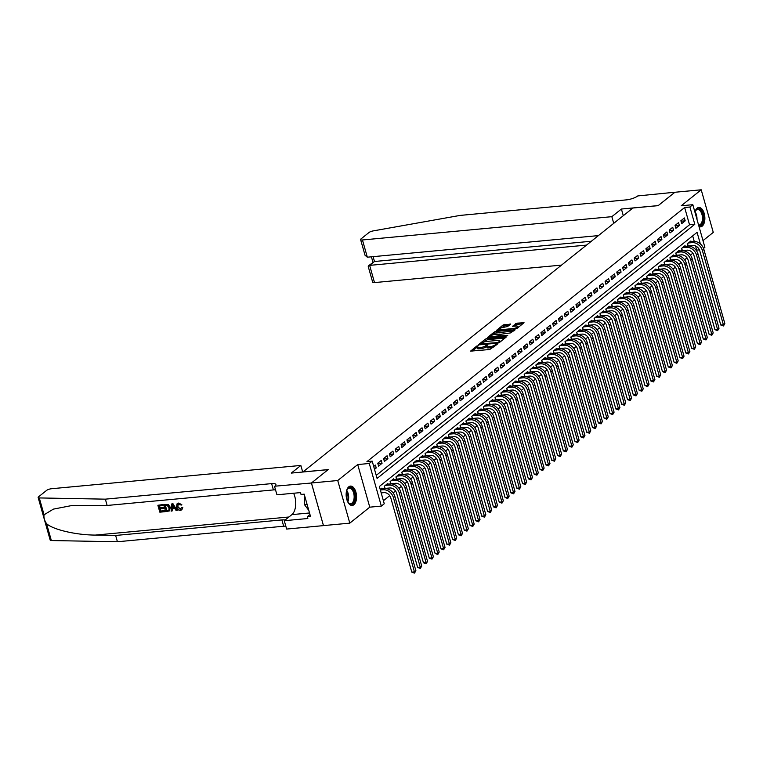 <?xml version="1.0" encoding="UTF-8"?>
<svg xmlns="http://www.w3.org/2000/svg" width="763" height="763" viewBox="0 0 763 763"><rect width="100%" height="100%" fill="white"/><g stroke="black" fill="none" stroke-linecap="round" stroke-linejoin="round"><path stroke-width="1.14" d="M485.945 346.907A3.91 1.097 -15.8 0 1 480.804 348.681L479.259 348.825A3.91 1.097 -15.8 0 1 477.323 348.424L476.999 347.27A3.91 1.097 -15.8 0 1 477.457 346.516L478.344 345.725L476.799 346.021L470.571 351.123L489.77 349.511L497.457 344.094L495.225 344.857A3.91 1.097 -15.8 0 1 490.084 346.631L488.539 346.774A3.91 1.097 -15.8 0 1 486.603 346.373L485.945 346.907L485.621 345.753A3.91 1.097 -15.8 0 1 480.48 347.527L478.935 347.67A3.91 1.097 -15.8 0 1 476.999 347.27L472.144 351.152M493.985 346.869A3.91 1.097 -15.8 0 1 490.409 347.785L488.864 347.928A3.91 1.097 -15.8 0 1 486.928 347.527L486.603 346.373A3.91 1.097 -15.8 0 1 487.061 345.62L487.528 344.733L485.621 345.753M699.003 226.554A9.719 5.15 84.7 0 0 700.568 226.84A9.719 5.15 84.7 0 0 702.208 226.144A9.719 5.15 84.7 0 0 704.573 215.071A9.719 5.15 84.7 0 0 698.755 207.479A9.719 5.15 84.7 0 0 697.124 208.175A9.719 5.15 84.7 0 0 694.921 212.095M348.805 486.784A9.719 5.15 84.7 0 0 346.44 497.858A9.719 5.15 84.7 0 0 352.258 505.449A9.719 5.15 84.7 0 0 353.889 504.753A9.719 5.15 84.7 0 0 356.254 493.68A9.719 5.15 84.7 0 0 350.446 486.088A9.719 5.15 84.7 0 0 348.805 486.784M510.533 324.18L503.246 324.866L496.351 330.503L517.152 328.338L524.047 322.701L517.142 323.159L512.507 326.268L516.236 326.097A3.271 0.916 -15.8 0 1 517.858 326.43A3.271 0.916 -15.8 0 1 516.417 327.67A3.271 0.916 -15.8 0 1 513.175 328.548L500.938 329.692A3.271 0.916 -15.8 0 1 499.317 329.358A3.271 0.916 -15.8 0 1 500.757 328.109A3.271 0.916 -15.8 0 1 504 327.241L507.643 326.497L510.533 324.18M376.235 475.387L689.533 224.78L684.649 207.507L689.905 207.011L692.823 204.684L704.878 247.298L703.515 248.385M311.409 483.008L328.109 469.655L291.285 473.089L300.841 465.44L51.455 488.74A3.739 1.04 -15.8 0 0 46.553 490.437L38.589 496.799A3.739 1.04 -15.8 0 0 38.15 497.524A3.739 1.04 -15.8 0 0 39.294 497.934L105.361 499.155L271.618 483.618A8.727 2.432 164.2 0 1 275.929 484.505A8.727 2.432 164.2 0 1 274.899 486.193L311.409 483.008L323.464 525.621L311.438 482.989L328.195 469.579L302.94 471.944L632.889 208.022L658.145 205.657L674.902 192.257L701.216 189.796L681.245 205.762L692.823 204.684M311.438 482.989L337.742 480.528L349.797 523.141L369.769 507.166L381.338 506.088L369.282 463.475L372.201 461.148L377.084 478.42L694.797 224.293L689.905 207.011M369.769 507.166L357.713 464.562L337.742 480.528M357.713 464.562L369.282 463.475M684.649 207.507L366.936 461.634L372.201 461.148M487.061 338.543L485.449 339.096L478.697 344.504L479.164 344.857L497.753 343.121L499.355 342.568L506.107 337.17L487.061 338.543L487.385 339.697L483.17 342.339M487.595 337.38L494.348 331.981L495.96 331.428L515.149 329.816L510.514 332.916L501.367 334.175L499.307 335.949L507.757 335.339L506.956 335.978L487.7 337.742M702.99 240.622L713.271 232.4L701.216 189.796M323.493 525.593L349.797 523.141M374.519 469.34L376.235 467.967L375.425 465.087L373.708 466.46M381.252 460.423L377.752 463.227L378.572 466.107L382.063 463.303L381.252 460.423M387.079 455.769L383.579 458.563L384.399 461.443L387.9 458.639L387.079 455.769M392.907 451.105L389.416 453.899L390.227 456.779L393.727 453.975L392.907 451.105M398.744 446.441L395.244 449.235L396.054 452.116L399.554 449.321L398.744 446.441M404.571 441.777L401.071 444.571L401.891 447.452L405.382 444.657L404.571 441.777M410.399 437.113L406.898 439.908L407.719 442.788L411.209 439.993L410.399 437.113M416.226 432.449L412.735 435.244L413.546 438.124L417.046 435.33L416.226 432.449M422.053 427.785L418.563 430.58L419.373 433.46L422.874 430.666L422.053 427.785M427.89 423.122L424.39 425.926L425.201 428.796L428.701 426.002L427.89 423.122M433.718 418.458L430.218 421.262L431.038 424.133L434.529 421.338L433.718 418.458M439.545 413.794L436.045 416.598L436.865 419.478L440.365 416.674L439.545 413.794M445.373 409.13L441.882 411.934L442.693 414.814L446.193 412.01L445.373 409.13M451.21 404.476L447.709 407.27L448.52 410.151L452.02 407.347L451.21 404.476M457.037 399.812L453.537 402.606L454.347 405.487L457.848 402.692L457.037 399.812M462.864 395.148L459.364 397.943L460.184 400.823L463.675 398.028L462.864 395.148M468.692 390.484L465.192 393.279L466.012 396.159L469.512 393.365L468.692 390.484M474.519 385.82L471.029 388.615L471.839 391.495L475.339 388.701L474.519 385.82M480.356 381.157L476.856 383.951L477.667 386.831L481.167 384.037L480.356 381.157M486.184 376.493L482.683 379.297L483.504 382.168L486.994 379.373L486.184 376.493M492.011 371.829L488.511 374.633L489.331 377.504L492.822 374.709L492.011 371.829M497.838 367.165L494.348 369.969L495.158 372.849L498.659 370.045L497.838 367.165M503.666 362.501L500.175 365.305L500.986 368.186L504.486 365.382L503.666 362.501M509.503 357.847L506.003 360.641L506.813 363.522L510.313 360.718L509.503 357.847M515.33 353.183L511.83 355.978L512.65 358.858L516.141 356.063L515.33 353.183M521.158 348.519L517.657 351.314L518.478 354.194L521.978 351.4L521.158 348.519M526.985 343.855L523.494 346.65L524.305 349.53L527.805 346.736L526.985 343.855M532.822 339.192L529.322 341.986L530.132 344.866L533.633 342.072L532.822 339.192M538.649 334.528L535.149 337.322L535.96 340.203L539.46 337.408L538.649 334.528M544.477 329.864L540.977 332.658L541.797 335.539L545.287 332.744L544.477 329.864M550.304 325.2L546.804 328.004L547.624 330.875L551.124 328.08L550.304 325.2M556.132 320.536L552.641 323.34L553.452 326.221L556.952 323.417L556.132 320.536M561.969 315.872L558.468 318.676L559.279 321.557L562.779 318.753L561.969 315.872M567.796 311.218L564.296 314.013L565.116 316.893L568.607 314.089L567.796 311.218M573.623 306.554L570.123 309.349L570.943 312.229L574.434 309.425L573.623 306.554M579.451 301.89L575.96 304.685L576.771 307.565L580.271 304.771L579.451 301.89M585.288 297.227L581.788 300.021L582.598 302.901L586.098 300.107L585.288 297.227M591.115 292.563L587.615 295.357L588.426 298.238L591.926 295.443L591.115 292.563M596.943 287.899L593.442 290.693L594.263 293.574L597.753 290.779L596.943 287.899M602.77 283.235L599.27 286.03L600.09 288.91L603.59 286.115L602.77 283.235M608.597 278.571L605.107 281.375L605.917 284.246L609.418 281.452L608.597 278.571M614.434 273.907L610.934 276.711L611.745 279.582L615.245 276.788L614.434 273.907M620.262 269.244L616.762 272.048L617.572 274.928L621.072 272.124L620.262 269.244M626.089 264.58L622.589 267.384L623.409 270.264L626.9 267.46L626.089 264.58M631.917 259.925L628.426 262.72L629.237 265.6L632.737 262.796L631.917 259.925M637.744 255.262L634.253 258.056L635.064 260.936L638.564 258.142L637.744 255.262M643.581 250.598L640.081 253.392L640.891 256.273L644.392 253.478L643.581 250.598M649.408 245.934L645.908 248.728L646.728 251.609L650.219 248.814L649.408 245.934M655.236 241.27L651.736 244.065L652.556 246.945L656.056 244.15L655.236 241.27M661.063 236.606L657.572 239.401L658.383 242.281L661.883 239.487L661.063 236.606M666.9 231.942L663.4 234.737L664.211 237.617L667.711 234.823L666.9 231.942M672.728 227.279L669.227 230.083L670.038 232.953L673.538 230.159L672.728 227.279M678.555 222.615L675.055 225.419L675.875 228.299L679.366 225.495L678.555 222.615M681.702 223.635L685.203 220.831L684.382 217.951L680.882 220.755L681.702 223.635M383.398 500.728L389.721 495.664M393.126 492.936L395.549 491M398.963 488.282L401.376 486.346M404.791 483.618L407.213 481.682M410.618 478.954L413.041 477.018M416.445 474.29L418.868 472.354M422.282 469.626L424.695 467.69M428.11 464.963L430.523 463.027M433.937 460.299L436.36 458.363M439.765 455.635L442.187 453.699M445.592 450.971L448.015 449.035M451.429 446.307L453.842 444.371M457.256 441.643L459.679 439.717M463.084 436.989L465.506 435.053M468.911 432.325L471.334 430.389M474.739 427.661L477.161 425.725M480.576 422.998L482.989 421.062M486.403 418.334L488.825 416.398M492.23 413.67L494.653 411.734M498.058 409.006L500.48 407.07M503.895 404.342L506.308 402.406M509.722 399.678L512.135 397.742M515.55 395.015L517.972 393.079M521.377 390.36L523.8 388.424M527.204 385.696L529.627 383.76M533.041 381.033L535.454 379.097M538.869 376.369L541.291 374.433M544.696 371.705L547.119 369.769M550.524 367.041L552.946 365.105M556.351 362.377L558.774 360.441M562.188 357.713L564.601 355.777M568.015 353.05L570.438 351.114M573.843 348.386L576.265 346.45M579.67 343.731L582.093 341.795M585.507 339.068L587.92 337.132M591.335 334.404L593.748 332.468M597.162 329.74L599.584 327.804M602.989 325.076L605.412 323.14M608.817 320.412L611.239 318.476M614.654 315.748L617.067 313.812M620.481 311.085L622.904 309.149M626.309 306.421L628.731 304.485M632.136 301.757L634.558 299.821M637.963 297.093L640.386 295.167M643.8 292.439L646.213 290.503M649.628 287.775L652.05 285.839M655.455 283.111L657.878 281.175M661.283 278.447L663.705 276.511M667.12 273.783L669.533 271.847M672.947 269.12L675.36 267.184M678.774 264.456L681.197 262.52M684.602 259.792L687.024 257.856M690.429 255.128L692.852 253.192M696.266 250.464L696.705 250.121L695.522 245.953M694.244 241.432L692.67 235.872M382.139 488.825L381.939 488.12L380.222 489.493M384.924 488.578L384.275 486.26L387.766 483.456L387.966 484.162M390.761 483.914L390.103 481.596L393.603 478.792L393.794 479.498M396.588 479.25L395.93 476.932L399.43 474.138L399.631 474.834M402.416 474.586L401.758 472.268L405.258 469.474L405.458 470.17M408.243 469.922L407.585 467.605L411.085 464.81L411.286 465.506M414.071 465.258L413.422 462.941L416.913 460.146L417.113 460.842M419.908 460.594L419.249 458.277L422.75 455.482L422.94 456.188M425.735 455.931L425.077 453.613L428.577 450.819L428.777 451.524M431.562 451.267L430.904 448.949L434.405 446.155L434.605 446.86M437.39 446.603L436.741 444.295L440.232 441.491L440.432 442.197M443.217 441.949L442.569 439.631L446.059 436.827L446.26 437.533M449.054 437.285L448.396 434.967L451.896 432.163L452.097 432.869M454.882 432.621L454.223 430.303L457.724 427.499L457.924 428.205M460.709 427.957L460.051 425.64L463.551 422.845L463.751 423.541M466.536 423.293L465.888 420.976L469.379 418.181L469.579 418.877M472.373 418.629L471.715 416.312L475.215 413.517L475.406 414.214M478.201 413.966L477.543 411.648L481.043 408.854L481.243 409.55M484.028 409.302L483.37 406.984L486.87 404.19L487.071 404.895M489.856 404.638L489.197 402.32L492.698 399.526L492.898 400.232M495.683 399.974L495.034 397.657L498.525 394.862L498.725 395.568M501.52 395.32L500.862 393.002L504.362 390.198L504.553 390.904M507.347 390.656L506.689 388.338L510.189 385.534L510.39 386.24M513.175 385.992L512.517 383.675L516.017 380.871L516.217 381.576M519.002 381.328L518.354 379.011L521.844 376.216L522.045 376.912M524.83 376.664L524.181 374.347L527.672 371.552L527.872 372.249M530.666 372.001L530.008 369.683L533.509 366.889L533.709 367.585M536.494 367.337L535.836 365.019L539.336 362.225L539.536 362.921M542.321 362.673L541.663 360.355L545.163 357.561L545.364 358.267M548.149 358.009L547.5 355.692L550.991 352.897L551.191 353.603M553.986 353.345L553.328 351.028L556.828 348.233L557.019 348.939M559.813 348.681L559.155 346.373L562.655 343.569L562.856 344.275M565.641 344.027L564.982 341.71L568.483 338.906L568.683 339.611M571.468 339.363L570.81 337.046L574.31 334.242L574.51 334.947M577.295 334.699L576.647 332.382L580.138 329.587L580.338 330.284M583.132 330.036L582.474 327.718L585.974 324.924L586.165 325.62M588.96 325.372L588.302 323.054L591.802 320.26L592.002 320.956M594.787 320.708L594.129 318.39L597.629 315.596L597.83 316.292M600.615 316.044L599.966 313.727L603.457 310.932L603.657 311.638M606.451 311.38L605.793 309.063L609.294 306.268L609.484 306.974M612.279 306.716L611.621 304.399L615.121 301.604L615.321 302.31M618.106 302.053L617.448 299.745L620.948 296.941L621.149 297.646M623.934 297.398L623.276 295.081L626.776 292.277L626.976 292.982M629.761 292.734L629.113 290.417L632.603 287.613L632.804 288.319M635.598 288.071L634.94 285.753L638.44 282.949L638.631 283.655M641.425 283.407L640.767 281.089L644.268 278.295L644.468 278.991M647.253 278.743L646.595 276.425L650.095 273.631L650.295 274.327M653.08 274.079L652.422 271.762L655.922 268.967L656.123 269.663M658.908 269.415L658.259 267.098L661.75 264.303L661.95 264.999M664.745 264.751L664.087 262.434L667.587 259.639L667.778 260.345M670.572 260.088L669.914 257.77L673.414 254.976L673.615 255.681M676.399 255.424L675.741 253.106L679.242 250.312L679.442 251.017M682.227 250.76L681.578 248.452L685.069 245.648L685.269 246.354M688.064 246.106L687.406 243.788L690.906 240.984L691.097 241.69M696.705 250.121L699.433 249.863M700.348 243.912L697.077 232.353L379.373 486.479L384.256 503.752L381.338 506.088M689.533 224.78L694.797 224.293M376.235 467.967L374.185 468.158M382.063 463.303L377.885 463.694M387.9 458.639L383.713 459.03M393.727 453.975L389.55 454.366M399.554 449.321L395.377 449.712M405.382 444.657L401.204 445.048M411.209 439.993L407.032 440.385M417.046 435.33L412.869 435.721M422.874 430.666L418.696 431.057M428.701 426.002L424.524 426.393M434.529 421.338L430.351 421.729M440.365 416.674L436.178 417.065M446.193 412.01L442.015 412.401M452.02 407.347L447.843 407.738M457.848 402.692L453.67 403.074M463.675 398.028L459.498 398.42M469.512 393.365L465.325 393.756M475.339 388.701L471.162 389.092M481.167 384.037L476.989 384.428M486.994 379.373L482.817 379.764M492.822 374.709L488.644 375.1M498.659 370.045L494.481 370.436M504.486 365.382L500.309 365.773M510.313 360.718L506.136 361.109M516.141 356.063L511.963 356.445M521.978 351.4L517.791 351.791M527.805 346.736L523.628 347.127M533.633 342.072L529.455 342.463M539.46 337.408L535.283 337.799M545.287 332.744L541.11 333.135M551.124 328.08L546.937 328.471M556.952 323.417L552.774 323.808M562.779 318.753L558.602 319.144M568.607 314.089L564.429 314.48M574.434 309.425L570.257 309.816M580.271 304.771L576.094 305.162M586.098 300.107L581.921 300.498M591.926 295.443L587.748 295.834M597.753 290.779L593.576 291.17M603.59 286.115L599.403 286.506M609.418 281.452L605.24 281.843M615.245 276.788L611.068 277.179M621.072 272.124L616.895 272.515M626.9 267.46L622.722 267.851M632.737 262.796L628.55 263.187M638.564 258.142L634.387 258.523M644.392 253.478L640.214 253.869M650.219 248.814L646.042 249.205M656.056 244.15L651.869 244.541M661.883 239.487L657.706 239.878M667.711 234.823L663.533 235.214M673.538 230.159L669.361 230.55M679.366 225.495L675.188 225.886M685.203 220.831L681.016 221.222M505.011 338.047L487.385 339.697M480.747 344.275L480.127 344.771M480.776 343.865L497.419 342.587L499.374 341.538A3.91 1.097 -15.8 0 0 499.832 340.784A3.91 1.097 -15.8 0 0 497.896 340.384L486.746 341.423A3.91 1.097 -15.8 0 0 481.606 343.197L480.776 343.865M489.026 337.656L490.475 336.493A3.271 0.916 -15.8 0 0 492.087 336.798L498.01 335.844L500.07 334.07L495.149 334.356A3.271 0.916 -15.8 0 0 491.906 335.224A3.271 0.916 -15.8 0 0 490.466 336.464L490.762 337.494M492.24 335.081L494.672 333.135L494.348 331.981M513.909 330.932L494.672 333.135M499.374 336.168L498.63 336.76M522.808 323.817L517.467 324.313L514.081 326.297M509.426 325.067L505.182 325.458L501.177 327.937M499.336 329.406L497.924 330.532M381.185 492.898L383.903 492.64A6.228 4.988 51.3 0 1 390.799 497.905L411.801 572.136L414.433 571.888L393.431 497.667A9.347 7.487 -128.7 0 0 383.093 489.76L380.375 490.018M415.892 570.724L414.5 573.108L414.433 571.888L415.892 570.724L394.891 496.494A9.347 7.487 -128.7 0 0 384.552 488.597L380.918 488.94M414.5 573.108L411.801 572.136M346.526 491.038A8.412 4.464 -95.3 0 1 346.64 490.695A8.412 4.464 -95.3 0 1 347.127 489.569A8.412 4.464 -95.3 0 1 353.164 489.741A8.412 4.464 -95.3 0 1 354.385 501.005A8.412 4.464 -95.3 0 1 348.348 502.645A8.412 4.464 -95.3 0 1 347.489 501.32M348.157 502.407A7.792 4.13 84.7 0 0 350.703 503.656A7.792 4.13 84.7 0 0 353.565 500.671A7.792 4.13 84.7 0 0 353.422 492.326A7.792 4.13 84.7 0 0 349.263 488.148A7.792 4.13 84.7 0 0 346.984 489.836M351.629 505.44A9.661 5.122 84.7 0 0 354.957 501.768A9.661 5.122 84.7 0 0 354.833 491.601A9.661 5.122 84.7 0 0 349.836 486.222M304.513 495.273L304.437 504.601L308.786 510.39M307.079 504.353L304.437 504.601M694.931 212.133A8.412 4.464 -95.3 0 1 694.95 212.085A8.412 4.464 -95.3 0 1 695.436 210.96A8.412 4.464 -95.3 0 1 701.474 211.132A8.412 4.464 -95.3 0 1 702.694 222.395A8.412 4.464 -95.3 0 1 698.717 225.533M698.584 225.047A7.792 4.13 84.7 0 0 699.022 225.047A7.792 4.13 84.7 0 0 701.884 222.062A7.792 4.13 84.7 0 0 701.731 213.716A7.792 4.13 84.7 0 0 697.573 209.539A7.792 4.13 84.7 0 0 695.293 211.227M699.938 226.83A9.661 5.122 84.7 0 0 703.267 223.158A9.661 5.122 84.7 0 0 703.143 212.991A9.661 5.122 84.7 0 0 698.145 207.612M164.446 511.744L159.829 512.173L157.874 505.268L162.328 504.848L162.557 505.65L158.99 505.974L159.601 508.101L162.92 507.796L163.139 508.587L159.82 508.902L160.497 511.296L164.226 510.943L164.713 511.534A16.233 8.603 84.7 0 0 164.57 510.666L160.85 511.019A16.233 8.603 84.7 0 0 160.373 508.854M163.139 508.587L163.606 508.215A16.233 8.603 84.7 0 0 163.377 507.424L160.058 507.738A16.233 8.603 84.7 0 0 159.438 505.936M162.557 505.65L162.901 505.364A16.233 8.603 84.7 0 0 162.595 504.639L157.874 505.268M169.396 510.924L170.321 507.281L168.394 504.658L163.711 504.715L168.07 504.925L169.853 507.653L169.396 510.924L165.666 511.63L163.711 504.715M182.357 507.796L181.899 509.674L182.796 507.443L181.403 507.653L182.796 507.443M180.459 509.283L177.846 506.556L177.378 506.928L180.459 509.283M178.408 503.256L181.413 505.039L181.832 504.696L178.656 503.055L177.083 503.771L178.656 503.055M105.361 499.155L107.144 505.459L71.34 505.631L53.4 509.121L44.063 514.787C43.615 517.562 44.454 520.528 46.581 523.695C53.057 529.656 76.1 535.035 95.375 535.082L115.633 535.454L281.89 519.927A8.727 2.432 164.2 0 1 285.114 520.042M177.13 510.561L172.934 503.675L171.665 503.981L172.667 503.885L177.13 510.561L176.186 510.647L174.861 508.587L172.171 508.835L172.056 511.029L171.112 511.124L171.665 503.981M172.056 511.029L172.61 508.492M115.633 535.454L117.416 541.759L283.674 526.232A8.727 2.432 164.2 0 1 285.82 526.184M275.548 489.875A8.727 2.432 164.2 0 0 273.402 489.922L107.144 505.459M46.581 523.695L51.35 540.547L117.416 541.759M274.575 486.451L276.94 494.796L300.517 492.602L301.032 494.443L304.189 494.147L310.484 516.37L307.327 516.665L307.842 518.506L284.275 520.709L286.64 529.064L323.464 525.621M300.841 465.44L302.701 472.02M293.602 493.241A14.02 7.43 -95.3 0 1 291.886 514.624L284.275 520.709M51.35 540.547A3.739 1.04 164.2 0 1 50.205 540.137L38.15 497.524M309.969 514.548L307.327 516.665M181.403 507.653L180.125 509.55L180.898 509.255M181.413 505.039L177.722 504.372M178.59 504.057L177.378 506.928M181.613 509.903L180.43 510.342C178.437 510.333 177.121 509.226 176.491 507.023L177.083 503.771M172.324 506.041L172.219 508.015L174.374 507.815L172.39 504.725L172.219 508.015M174.174 507.509L172.676 507.643M166.324 510.752L168.985 509.999L168.957 507.719L167.183 505.364L164.827 505.43L166.677 510.476A16.233 8.603 84.7 0 0 165.266 505.392M167.631 510.628L166.677 510.476M613.729 223.349L611.84 216.673L362.454 239.973L367.327 257.198L598.402 235.605M367.327 257.198L365.038 255.262L360.603 239.601A3.739 1.04 -15.8 0 1 361.052 238.876L369.006 232.505A3.739 1.04 -15.8 0 1 373.107 230.922L460.079 215.414L626.337 199.877A8.727 2.432 -15.8 0 0 637.782 195.929L674.931 192.228L658.231 205.59L621.406 209.033L611.84 216.673M623.295 215.7L621.406 209.033M586.528 245.104L369.645 265.371L374.509 282.587A3.739 1.04 164.2 0 1 372.668 282.205L368.233 266.535L374.48 261.499L591.363 241.242M561.511 265.114L374.509 282.587M360.603 239.601A3.739 1.04 -15.8 0 0 362.454 239.973M368.481 265.743L374.48 261.499L373.107 256.654M384.409 486.145L385.048 488.415L389.74 487.977A6.228 4.988 51.3 0 1 396.626 493.251L417.628 567.472L420.26 567.224L399.259 493.003A9.347 7.487 -128.7 0 0 388.92 485.106L385.296 485.44M421.72 566.06L420.337 568.445L420.26 567.224L421.72 566.06L400.718 491.839A9.347 7.487 -128.7 0 0 390.379 483.933L386.746 484.276M420.337 568.445L417.628 567.472M390.236 481.491L390.875 483.752L395.568 483.322A6.228 4.988 51.3 0 1 402.454 488.587L423.455 562.808L426.088 562.56L405.086 488.339A9.347 7.487 -128.7 0 0 394.748 480.442L391.123 480.776M427.547 561.396L426.164 563.781L426.088 562.56L427.547 561.396L406.545 487.175A9.347 7.487 -128.7 0 0 396.207 479.269L392.583 479.612M426.164 563.781L423.455 562.808M396.064 476.827L396.703 479.097L401.395 478.659A6.228 4.988 51.3 0 1 408.291 483.923L429.292 558.144L431.915 557.896L410.914 483.675A9.347 7.487 -128.7 0 0 400.585 475.778L396.951 476.112M433.374 556.732L431.992 559.117L431.915 557.896L433.374 556.732L412.373 482.512A9.347 7.487 -128.7 0 0 402.034 474.615L398.41 474.948M431.992 559.117L429.292 558.144M401.891 472.163L402.54 474.433L407.223 473.995A6.228 4.988 51.3 0 1 414.118 479.259L435.12 553.48L437.752 553.232L416.751 479.011A9.347 7.487 -128.7 0 0 406.412 471.114L402.778 471.448M439.202 552.069L437.819 554.453L437.752 553.232L439.202 552.069L418.2 477.848A9.347 7.487 -128.7 0 0 407.871 469.951L404.237 470.285M437.819 554.453L435.12 553.48M407.728 467.5L408.367 469.77L413.05 469.331A6.228 4.988 51.3 0 1 419.946 474.596L440.947 548.816L443.58 548.568L422.578 474.348A9.347 7.487 -128.7 0 0 412.239 466.451L408.606 466.784M445.039 547.405L443.646 549.789L443.58 548.568L445.039 547.405L424.037 473.184A9.347 7.487 -128.7 0 0 413.699 465.287L410.065 465.621M443.646 549.789L440.947 548.816M413.556 462.836L414.195 465.106L418.887 464.667A6.228 4.988 51.3 0 1 425.773 469.932L446.775 544.153L449.407 543.905L428.405 469.684A9.347 7.487 -128.7 0 0 418.067 461.787L414.443 462.13M450.866 542.741L449.483 545.125L449.407 543.905L450.866 542.741L429.865 468.52A9.347 7.487 -128.7 0 0 419.526 460.623L415.892 460.957M449.483 545.125L446.775 544.153M419.383 458.172L420.022 460.442L424.714 460.003A6.228 4.988 51.3 0 1 431.6 465.268L452.602 539.489L455.234 539.241L434.233 465.02A9.347 7.487 -128.7 0 0 423.894 457.123L420.27 457.466M456.694 538.077L455.311 540.462L455.234 539.241L456.694 538.077L435.692 463.856A9.347 7.487 -128.7 0 0 425.353 455.959L421.729 456.293M455.311 540.462L452.602 539.489M425.21 453.508L425.849 455.778L430.542 455.339A6.228 4.988 51.3 0 1 437.437 460.604L458.439 534.825L461.071 534.586L440.06 460.356A9.347 7.487 -128.7 0 0 429.731 452.459L426.097 452.802M462.521 533.413L461.138 535.807L461.071 534.586L462.521 533.413L441.519 459.192A9.347 7.487 -128.7 0 0 431.19 451.295L427.557 451.639M461.138 535.807L458.439 534.825M431.038 448.844L431.686 451.114L436.369 450.675A6.228 4.988 51.3 0 1 443.265 455.94L464.266 530.161L466.899 529.923L445.897 455.702A9.347 7.487 -128.7 0 0 435.559 447.795L431.925 448.139M468.358 528.749L466.966 531.143L466.899 529.923L468.358 528.749L447.347 454.529A9.347 7.487 -128.7 0 0 437.018 446.632L433.384 446.975M466.966 531.143L464.266 530.161M436.875 444.18L437.514 446.45L442.206 446.012A6.228 4.988 51.3 0 1 449.092 451.276L470.094 525.497L472.726 525.259L451.725 451.038A9.347 7.487 -128.7 0 0 441.386 443.131L437.752 443.475M474.185 524.086L472.793 526.48L472.726 525.259L474.185 524.086L453.184 449.865A9.347 7.487 -128.7 0 0 442.845 441.968L439.211 442.311M472.793 526.48L470.094 525.497M442.702 439.517L443.341 441.787L448.034 441.348A6.228 4.988 51.3 0 1 454.92 446.622L475.921 520.843L478.554 520.595L457.552 446.374A9.347 7.487 -128.7 0 0 447.213 438.477L443.589 438.811M480.013 519.431L478.63 521.816L478.554 520.595L480.013 519.431L459.011 445.211A9.347 7.487 -128.7 0 0 448.673 437.304L445.048 437.647M478.63 521.816L475.921 520.843M448.53 434.853L449.169 437.123L453.861 436.684A6.228 4.988 51.3 0 1 460.747 441.958L481.758 516.179L484.381 515.931L463.379 441.71A9.347 7.487 -128.7 0 0 453.05 433.813L449.417 434.147M485.84 514.767L484.457 517.152L484.381 515.931L485.84 514.767L464.839 440.547A9.347 7.487 -128.7 0 0 454.5 432.64L450.876 432.983M484.457 517.152L481.758 516.179M454.357 430.198L455.006 432.459L459.688 432.03A6.228 4.988 51.3 0 1 466.584 437.294L487.586 511.515L490.218 511.267L469.207 437.046A9.347 7.487 -128.7 0 0 458.878 429.149L455.244 429.483M491.668 510.104L490.285 512.488L490.218 511.267L491.668 510.104L470.666 435.883A9.347 7.487 -128.7 0 0 460.337 427.976L456.703 428.32M490.285 512.488L487.586 511.515M460.184 425.535L460.833 427.805L465.516 427.366A6.228 4.988 51.3 0 1 472.411 432.631L493.413 506.851L496.045 506.603L475.044 432.383A9.347 7.487 -128.7 0 0 464.705 424.486L461.071 424.819M497.505 505.44L496.112 507.824L496.045 506.603L497.505 505.44L476.503 431.219A9.347 7.487 -128.7 0 0 466.164 423.322L462.531 423.656M496.112 507.824L493.413 506.851M466.021 420.871L466.66 423.141L471.353 422.702A6.228 4.988 51.3 0 1 478.239 427.967L499.24 502.188L501.873 501.94L480.871 427.719A9.347 7.487 -128.7 0 0 470.533 419.822L466.908 420.155M503.332 500.776L501.949 503.16L501.873 501.94L503.332 500.776L482.33 426.555A9.347 7.487 -128.7 0 0 471.992 418.658L468.358 418.992M501.949 503.16L499.24 502.188M471.849 416.207L472.488 418.477L477.18 418.038A6.228 4.988 51.3 0 1 484.066 423.303L505.068 497.524L507.7 497.276L486.699 423.055A9.347 7.487 -128.7 0 0 476.36 415.158L472.736 415.501M509.159 496.112L507.776 498.497L507.7 497.276L509.159 496.112L488.158 421.891A9.347 7.487 -128.7 0 0 477.819 413.994L474.195 414.328M507.776 498.497L505.068 497.524M477.676 411.543L478.315 413.813L483.008 413.374A6.228 4.988 51.3 0 1 489.903 418.639L510.905 492.86L513.528 492.612L492.526 418.391A9.347 7.487 -128.7 0 0 482.197 410.494L478.563 410.837M514.987 491.448L513.604 493.833L513.528 492.612L514.987 491.448L493.985 417.227A9.347 7.487 -128.7 0 0 483.647 409.33L480.022 409.664M513.604 493.833L510.905 492.86M483.504 406.879L484.152 409.149L488.835 408.71A6.228 4.988 51.3 0 1 495.731 413.975L516.732 488.196L519.365 487.948L498.363 413.727A9.347 7.487 -128.7 0 0 488.024 405.83L484.391 406.174M520.814 486.784L519.431 489.169L519.365 487.948L520.814 486.784L499.813 412.564A9.347 7.487 -128.7 0 0 489.484 404.667L485.85 405.01M519.431 489.169L516.732 488.196M489.341 402.215L489.98 404.485L494.662 404.047A6.228 4.988 51.3 0 1 501.558 409.311L522.56 483.532L525.192 483.294L504.19 409.073A9.347 7.487 -128.7 0 0 493.852 401.166L490.218 401.51M526.651 482.121L525.259 484.515L525.192 483.294L526.651 482.121L505.65 407.9A9.347 7.487 -128.7 0 0 495.311 400.003L491.677 400.346M525.259 484.515L522.56 483.532M495.168 397.552L495.807 399.822L500.499 399.383A6.228 4.988 51.3 0 1 507.385 404.648L528.387 478.868L531.019 478.63L510.018 404.409A9.347 7.487 -128.7 0 0 499.679 396.502L496.055 396.846M532.479 477.457L531.096 479.851L531.019 478.63L532.479 477.457L511.477 403.236A9.347 7.487 -128.7 0 0 501.138 395.339L497.505 395.682M531.096 479.851L528.387 478.868M500.995 392.888L501.634 395.158L506.327 394.719A6.228 4.988 51.3 0 1 513.213 399.993L534.214 474.214L536.847 473.966L515.845 399.745A9.347 7.487 -128.7 0 0 505.507 391.839L501.882 392.182M538.306 472.802L536.923 475.187L536.847 473.966L538.306 472.802L517.304 398.582A9.347 7.487 -128.7 0 0 506.966 390.675L503.342 391.018M536.923 475.187L534.214 474.214M506.823 388.224L507.462 390.494L512.154 390.055A6.228 4.988 51.3 0 1 519.05 395.329L540.051 469.55L542.684 469.302L521.673 395.081A9.347 7.487 -128.7 0 0 511.344 387.184L507.71 387.518M544.133 468.139L542.751 470.523L542.684 469.302L544.133 468.139L523.132 393.918A9.347 7.487 -128.7 0 0 512.803 386.011L509.169 386.355M542.751 470.523L540.051 469.55M512.65 383.57L513.299 385.83L517.982 385.401A6.228 4.988 51.3 0 1 524.877 390.666L545.879 464.886L548.511 464.638L527.51 390.418A9.347 7.487 -128.7 0 0 517.171 382.521L513.537 382.854M549.97 463.475L548.578 465.859L548.511 464.638L549.97 463.475L528.959 389.254A9.347 7.487 -128.7 0 0 518.63 381.347L514.996 381.691M548.578 465.859L545.879 464.886M518.487 378.906L519.126 381.176L523.819 380.737A6.228 4.988 51.3 0 1 530.705 386.002L551.706 460.223L554.339 459.975L533.337 385.754A9.347 7.487 -128.7 0 0 522.998 377.857L519.374 378.19M555.798 458.811L554.405 461.195L554.339 459.975L555.798 458.811L534.796 384.59A9.347 7.487 -128.7 0 0 524.458 376.693L520.824 377.027M554.405 461.195L551.706 460.223M524.315 374.242L524.954 376.512L529.646 376.073A6.228 4.988 51.3 0 1 536.532 381.338L557.534 455.559L560.166 455.311L539.164 381.09A9.347 7.487 -128.7 0 0 528.826 373.193L525.202 373.527M561.625 454.147L560.242 456.532L560.166 455.311L561.625 454.147L540.624 379.926A9.347 7.487 -128.7 0 0 530.285 372.029L526.661 372.363M560.242 456.532L557.534 455.559M530.142 369.578L530.781 371.848L535.473 371.409A6.228 4.988 51.3 0 1 542.359 376.674L563.371 450.895L565.993 450.647L544.992 376.426A9.347 7.487 -128.7 0 0 534.663 368.529L531.029 368.872M567.453 449.483L566.07 451.868L565.993 450.647L567.453 449.483L546.451 375.262A9.347 7.487 -128.7 0 0 536.112 367.365L532.488 367.699M566.07 451.868L563.371 450.895M535.969 364.914L536.618 367.184L541.301 366.745A6.228 4.988 51.3 0 1 548.196 372.01L569.198 446.231L571.83 445.983L550.829 371.762A9.347 7.487 -128.7 0 0 540.49 363.865L536.856 364.209M573.28 444.819L571.897 447.204L571.83 445.983L573.28 444.819L552.278 370.599A9.347 7.487 -128.7 0 0 541.949 362.702L538.316 363.035M571.897 447.204L569.198 446.231M541.797 360.25L542.445 362.52L547.128 362.082A6.228 4.988 51.3 0 1 554.024 367.346L575.025 441.567L577.658 441.319L556.656 367.098A9.347 7.487 -128.7 0 0 546.318 359.201L542.684 359.545M579.117 440.156L577.725 442.54L577.658 441.319L579.117 440.156L558.115 365.935A9.347 7.487 -128.7 0 0 547.777 358.038L544.143 358.372M577.725 442.54L575.025 441.567M547.634 355.587L548.273 357.857L552.965 357.418A6.228 4.988 51.3 0 1 559.851 362.683L580.853 436.903L583.485 436.665L562.484 362.444A9.347 7.487 -128.7 0 0 552.145 354.537L548.521 354.881M584.944 435.492L583.561 437.886L583.485 436.665L584.944 435.492L563.943 361.271A9.347 7.487 -128.7 0 0 553.604 353.374L549.97 353.717M583.561 437.886L580.853 436.903M553.461 350.923L554.1 353.193L558.793 352.754A6.228 4.988 51.3 0 1 565.679 358.019L586.68 432.239L589.313 432.001L568.311 357.78A9.347 7.487 -128.7 0 0 557.972 349.874L554.348 350.217M590.772 430.828L589.389 433.222L589.313 432.001L590.772 430.828L569.77 356.607A9.347 7.487 -128.7 0 0 559.432 348.71L555.807 349.053M589.389 433.222L586.68 432.239M559.289 346.259L559.928 348.529L564.62 348.09A6.228 4.988 51.3 0 1 571.516 353.355L592.517 427.576L595.14 427.337L574.138 353.116A9.347 7.487 -128.7 0 0 563.809 345.21L560.176 345.553M596.599 426.164L595.216 428.558L595.14 427.337L596.599 426.164L575.598 351.943A9.347 7.487 -128.7 0 0 565.259 344.046L561.635 344.39M595.216 428.558L592.517 427.576M565.116 341.595L565.764 343.865L570.447 343.426A6.228 4.988 51.3 0 1 577.343 348.701L598.345 422.921L600.977 422.673L579.975 348.453A9.347 7.487 -128.7 0 0 569.637 340.556L566.003 340.889M602.427 421.51L601.044 423.894L600.977 422.673L602.427 421.51L581.425 347.289A9.347 7.487 -128.7 0 0 571.096 339.382L567.462 339.726M601.044 423.894L598.345 422.921M570.953 336.941L571.592 339.201L576.275 338.762A6.228 4.988 51.3 0 1 583.17 344.037L604.172 418.258L606.804 418.01L585.803 343.789A9.347 7.487 -128.7 0 0 575.464 335.892L571.83 336.225M608.264 416.846L606.871 419.23L606.804 418.01L608.264 416.846L587.262 342.625A9.347 7.487 -128.7 0 0 576.923 334.719L573.29 335.062M606.871 419.23L604.172 418.258M576.78 332.277L577.419 334.547L582.112 334.108A6.228 4.988 51.3 0 1 588.998 339.373L609.999 413.594L612.632 413.346L591.63 339.125A9.347 7.487 -128.7 0 0 581.292 331.228L577.667 331.562M614.091 412.182L612.708 414.567L612.632 413.346L614.091 412.182L593.089 337.961A9.347 7.487 -128.7 0 0 582.751 330.055L579.117 330.398M612.708 414.567L609.999 413.594M582.608 327.613L583.247 329.883L587.939 329.444A6.228 4.988 51.3 0 1 594.825 334.709L615.827 408.93L618.459 408.682L597.458 334.461A9.347 7.487 -128.7 0 0 587.129 326.564L583.495 326.898M619.918 407.518L618.535 409.903L618.459 408.682L619.918 407.518L598.917 333.297A9.347 7.487 -128.7 0 0 588.578 325.4L584.954 325.734M618.535 409.903L615.827 408.93M588.435 322.949L589.074 325.219L593.767 324.78A6.228 4.988 51.3 0 1 600.662 330.045L621.664 404.266L624.296 404.018L603.285 329.797A9.347 7.487 -128.7 0 0 592.956 321.9L589.322 322.234M625.746 402.854L624.363 405.239L624.296 404.018L625.746 402.854L604.744 328.634A9.347 7.487 -128.7 0 0 594.415 320.737L590.781 321.07M624.363 405.239L621.664 404.266M594.263 318.285L594.911 320.555L599.594 320.117A6.228 4.988 51.3 0 1 606.49 325.381L627.491 399.602L630.124 399.354L609.122 325.133A9.347 7.487 -128.7 0 0 598.783 317.236L595.15 317.58M631.583 398.191L630.19 400.575L630.124 399.354L631.583 398.191L610.572 323.97A9.347 7.487 -128.7 0 0 600.243 316.073L596.609 316.407M630.19 400.575L627.491 399.602M600.1 313.622L600.739 315.892L605.431 315.453A6.228 4.988 51.3 0 1 612.317 320.718L633.319 394.938L635.951 394.69L614.949 320.47A9.347 7.487 -128.7 0 0 604.611 312.572L600.986 312.916M637.41 393.527L636.018 395.911L635.951 394.69L637.41 393.527L616.409 319.306A9.347 7.487 -128.7 0 0 606.07 311.409L602.436 311.743M636.018 395.911L633.319 394.938M605.927 308.958L606.566 311.228L611.258 310.789A6.228 4.988 51.3 0 1 618.144 316.054L639.146 390.274L641.778 390.027L620.777 315.806A9.347 7.487 -128.7 0 0 610.438 307.909L606.814 308.252M643.238 388.863L641.855 391.257L641.778 390.027L643.238 388.863L622.236 314.642A9.347 7.487 -128.7 0 0 611.897 306.745L608.273 307.088M641.855 391.257L639.146 390.274M611.754 304.294L612.393 306.564L617.086 306.125A6.228 4.988 51.3 0 1 623.972 311.39L644.983 385.611L647.606 385.372L626.604 311.151A9.347 7.487 -128.7 0 0 616.275 303.245L612.641 303.588M649.065 384.199L647.682 386.593L647.606 385.372L649.065 384.199L628.063 309.978A9.347 7.487 -128.7 0 0 617.725 302.081L614.101 302.425M647.682 386.593L644.983 385.611M617.582 299.63L618.23 301.9L622.913 301.461A6.228 4.988 51.3 0 1 629.809 306.726L650.81 380.947L653.443 380.708L632.441 306.488A9.347 7.487 -128.7 0 0 622.103 298.581L618.469 298.924M654.892 379.535L653.51 381.929L653.443 380.708L654.892 379.535L633.891 305.314A9.347 7.487 -128.7 0 0 623.562 297.417L619.928 297.761M653.51 381.929L650.81 380.947M623.409 294.966L624.058 297.236L628.741 296.797A6.228 4.988 51.3 0 1 635.636 302.072L656.638 376.293L659.27 376.045L638.269 301.824A9.347 7.487 -128.7 0 0 627.93 293.917L624.296 294.26M660.729 374.881L659.337 377.265L659.27 376.045L660.729 374.881L639.728 300.66A9.347 7.487 -128.7 0 0 629.389 292.754L625.755 293.097M659.337 377.265L656.638 376.293M629.246 290.302L629.885 292.572L634.578 292.134A6.228 4.988 51.3 0 1 641.464 297.408L662.465 371.629L665.098 371.381L644.096 297.16A9.347 7.487 -128.7 0 0 633.757 289.263L630.133 289.597M666.557 370.217L665.174 372.602L665.098 371.381L666.557 370.217L645.555 295.996A9.347 7.487 -128.7 0 0 635.217 288.09L631.583 288.433M665.174 372.602L662.465 371.629M635.074 285.648L635.713 287.909L640.405 287.479A6.228 4.988 51.3 0 1 647.291 292.744L668.293 366.965L670.925 366.717L649.923 292.496A9.347 7.487 -128.7 0 0 639.585 284.599L635.96 284.933M672.384 365.553L671.001 367.938L670.925 366.717L672.384 365.553L651.383 291.332A9.347 7.487 -128.7 0 0 641.044 283.426L637.42 283.769M671.001 367.938L668.293 366.965M640.901 280.984L641.54 283.254L646.232 282.815A6.228 4.988 51.3 0 1 653.128 288.08L674.13 362.301L676.752 362.053L655.751 287.832A9.347 7.487 -128.7 0 0 645.422 279.935L641.788 280.269M678.212 360.889L676.829 363.274L676.752 362.053L678.212 360.889L657.21 286.669A9.347 7.487 -128.7 0 0 646.871 278.772L643.247 279.105M676.829 363.274L674.13 362.301M646.728 276.32L647.377 278.59L652.06 278.152A6.228 4.988 51.3 0 1 658.955 283.416L679.957 357.637L682.589 357.389L661.588 283.168A9.347 7.487 -128.7 0 0 651.249 275.271L647.615 275.605M684.039 356.226L682.656 358.61L682.589 357.389L684.039 356.226L663.037 282.005A9.347 7.487 -128.7 0 0 652.708 274.108L649.075 274.442M682.656 358.61L679.957 357.637M652.565 271.657L653.204 273.927L657.897 273.488A6.228 4.988 51.3 0 1 664.783 278.753L685.784 352.973L688.417 352.725L667.415 278.505A9.347 7.487 -128.7 0 0 657.077 270.607L653.443 270.951M689.876 351.562L688.484 353.946L688.417 352.725L689.876 351.562L668.874 277.341A9.347 7.487 -128.7 0 0 658.536 269.444L654.902 269.778M688.484 353.946L685.784 352.973M658.393 266.993L659.032 269.263L663.724 268.824A6.228 4.988 51.3 0 1 670.61 274.089L691.612 348.309L694.244 348.062L673.243 273.841A9.347 7.487 -128.7 0 0 662.904 265.944L659.28 266.287M695.703 346.898L694.32 349.282L694.244 348.062L695.703 346.898L674.702 272.677A9.347 7.487 -128.7 0 0 664.363 264.78L660.729 265.114M694.32 349.282L691.612 348.309M664.22 262.329L664.859 264.599L669.552 264.16A6.228 4.988 51.3 0 1 676.438 269.425L697.449 343.646L700.072 343.398L679.07 269.177A9.347 7.487 -128.7 0 0 668.741 261.28L665.107 261.623M701.531 342.234L700.148 344.618L700.072 343.398L701.531 342.234L680.529 268.013A9.347 7.487 -128.7 0 0 670.191 260.116L666.566 260.46M700.148 344.618L697.449 343.646M670.048 257.665L670.696 259.935L675.379 259.496A6.228 4.988 51.3 0 1 682.275 264.761L703.276 338.982L705.909 338.743L684.897 264.523A9.347 7.487 -128.7 0 0 674.568 256.616L670.935 256.959M707.358 337.57L705.975 339.964L705.909 338.743L707.358 337.57L686.357 263.349A9.347 7.487 -128.7 0 0 676.028 255.452L672.394 255.796M705.975 339.964L703.276 338.982M675.875 253.001L676.523 255.271L681.206 254.832A6.228 4.988 51.3 0 1 688.102 260.097L709.104 334.318L711.736 334.08L690.734 259.859A9.347 7.487 -128.7 0 0 680.396 251.952L676.762 252.295M713.195 332.906L711.803 335.3L711.736 334.08L713.195 332.906L692.184 258.686A9.347 7.487 -128.7 0 0 681.855 250.789L678.221 251.132M711.803 335.3L709.104 334.318M681.712 248.337L682.351 250.607L687.043 250.169A6.228 4.988 51.3 0 1 693.929 255.443L714.931 329.664L717.563 329.416L696.562 255.195A9.347 7.487 -128.7 0 0 686.223 247.288L682.599 247.632M719.023 328.252L717.63 330.637L717.563 329.416L719.023 328.252L698.021 254.031A9.347 7.487 -128.7 0 0 687.682 246.125L684.049 246.468M717.63 330.637L714.931 329.664M687.539 243.674L688.178 245.944L692.871 245.505A6.228 4.988 51.3 0 1 699.757 250.779L720.758 325L723.391 324.752L702.389 250.531A9.347 7.487 -128.7 0 0 692.051 242.634L688.426 242.968M724.85 323.588L723.467 325.973L723.391 324.752L724.85 323.588L703.848 249.367A9.347 7.487 -128.7 0 0 693.51 241.461L689.886 241.804M723.467 325.973L720.758 325M477.056 346.946L476.799 346.021M496.246 345.057L496.007 344.227M486.66 346.049L486.403 345.124M479.259 348.825L478.935 347.67M480.804 348.681L480.48 347.527M488.864 347.928L488.539 346.774M490.409 347.785L490.084 346.631M495.454 345.687L495.225 344.857M505.821 337.399L505.65 336.807M485.783 340.25L485.449 339.096M481.253 344.666L481.1 344.113M497.571 343.14L497.419 342.587M498.735 342.892L498.544 342.206M499.603 342.368L499.374 341.538M496.284 332.582L495.96 331.428M514.72 330.284L514.548 329.692M500.07 336.626L499.908 336.073M492.24 337.351L492.087 336.798M496.56 336.95L496.398 336.397M498.277 336.788L498.01 335.844M500.156 335.148L499.918 334.308M501.091 330.236L500.938 329.692M513.327 329.101L513.175 328.548M515.864 324.866L515.54 323.712M517.467 324.313L517.142 323.159M523.609 323.169L523.447 322.577M503.57 326.02L503.246 324.866M505.182 325.458L504.858 324.313M510.237 324.418L510.065 323.827M383.093 489.76L384.552 488.597M393.431 497.667L394.891 496.494M346.736 490.418A7.792 4.13 -95.3 0 1 348.09 501.186A7.792 4.13 -95.3 0 1 347.804 501.882M347.423 501.167A7.535 3.996 84.7 0 0 347.451 501.081A7.535 3.996 84.7 0 0 346.488 491.2M695.045 211.809A7.792 4.13 -95.3 0 1 696.972 219.362M696.104 216.291A7.535 3.996 84.7 0 0 695.417 213.859M95.375 535.082L288.91 516.999M281.89 519.927L283.674 526.232M273.402 489.922L271.618 483.618M39.294 497.934L44.063 514.787M309.52 512.974L291.886 514.624M388.92 485.106L390.379 483.933M399.259 493.003L400.718 491.839M394.748 480.442L396.207 479.269M405.086 488.339L406.545 487.175M400.585 475.778L402.034 474.615M410.914 483.675L412.373 482.512M406.412 471.114L407.871 469.951M416.751 479.011L418.2 477.848M412.239 466.451L413.699 465.287M422.578 474.348L424.037 473.184M418.067 461.787L419.526 460.623M428.405 469.684L429.865 468.52M423.894 457.123L425.353 455.959M434.233 465.02L435.692 463.856M429.731 452.459L431.19 451.295M440.06 460.356L441.519 459.192M435.559 447.795L437.018 446.632M445.897 455.702L447.347 454.529M441.386 443.131L442.845 441.968M451.725 451.038L453.184 449.865M447.213 438.477L448.673 437.304M457.552 446.374L459.011 445.211M453.05 433.813L454.5 432.64M463.379 441.71L464.839 440.547M458.878 429.149L460.337 427.976M469.207 437.046L470.666 435.883M464.705 424.486L466.164 423.322M475.044 432.383L476.503 431.219M470.533 419.822L471.992 418.658M480.871 427.719L482.33 426.555M476.36 415.158L477.819 413.994M486.699 423.055L488.158 421.891M482.197 410.494L483.647 409.33M492.526 418.391L493.985 417.227M488.024 405.83L489.484 404.667M498.363 413.727L499.813 412.564M493.852 401.166L495.311 400.003M504.19 409.073L505.65 407.9M499.679 396.502L501.138 395.339M510.018 404.409L511.477 403.236M505.507 391.839L506.966 390.675M515.845 399.745L517.304 398.582M511.344 387.184L512.803 386.011M521.673 395.081L523.132 393.918M517.171 382.521L518.63 381.347M527.51 390.418L528.959 389.254M522.998 377.857L524.458 376.693M533.337 385.754L534.796 384.59M528.826 373.193L530.285 372.029M539.164 381.09L540.624 379.926M534.663 368.529L536.112 367.365M544.992 376.426L546.451 375.262M540.49 363.865L541.949 362.702M550.829 371.762L552.278 370.599M546.318 359.201L547.777 358.038M556.656 367.098L558.115 365.935M552.145 354.537L553.604 353.374M562.484 362.444L563.943 361.271M557.972 349.874L559.432 348.71M568.311 357.78L569.77 356.607M563.809 345.21L565.259 344.046M574.138 353.116L575.598 351.943M569.637 340.556L571.096 339.382M579.975 348.453L581.425 347.289M575.464 335.892L576.923 334.719M585.803 343.789L587.262 342.625M581.292 331.228L582.751 330.055M591.63 339.125L593.089 337.961M587.129 326.564L588.578 325.4M597.458 334.461L598.917 333.297M592.956 321.9L594.415 320.737M603.285 329.797L604.744 328.634M598.783 317.236L600.243 316.073M609.122 325.133L610.572 323.97M604.611 312.572L606.07 311.409M614.949 320.47L616.409 319.306M610.438 307.909L611.897 306.745M620.777 315.806L622.236 314.642M616.275 303.245L617.725 302.081M626.604 311.151L628.063 309.978M622.103 298.581L623.562 297.417M632.441 306.488L633.891 305.314M627.93 293.917L629.389 292.754M638.269 301.824L639.728 300.66M633.757 289.263L635.217 288.09M644.096 297.16L645.555 295.996M639.585 284.599L641.044 283.426M649.923 292.496L651.383 291.332M645.422 279.935L646.871 278.772M655.751 287.832L657.21 286.669M651.249 275.271L652.708 274.108M661.588 283.168L663.037 282.005M657.077 270.607L658.536 269.444M667.415 278.505L668.874 277.341M662.904 265.944L664.363 264.78M673.243 273.841L674.702 272.677M668.741 261.28L670.191 260.116M679.07 269.177L680.529 268.013M674.568 256.616L676.028 255.452M684.897 264.523L686.357 263.349M680.396 251.952L681.855 250.789M690.734 259.859L692.184 258.686M686.223 247.288L687.682 246.125M696.562 255.195L698.021 254.031M692.051 242.634L693.51 241.461M702.389 250.531L703.848 249.367M480.862 344.704L480.671 344.027M500.156 341.929L499.832 340.784M499.517 336.674L499.307 335.949M500.328 335.005L500.07 334.07M499.603 330.379L499.317 329.358M518.163 327.527L517.858 326.43M371.409 256.816L372.935 262.186"/></g></svg>
